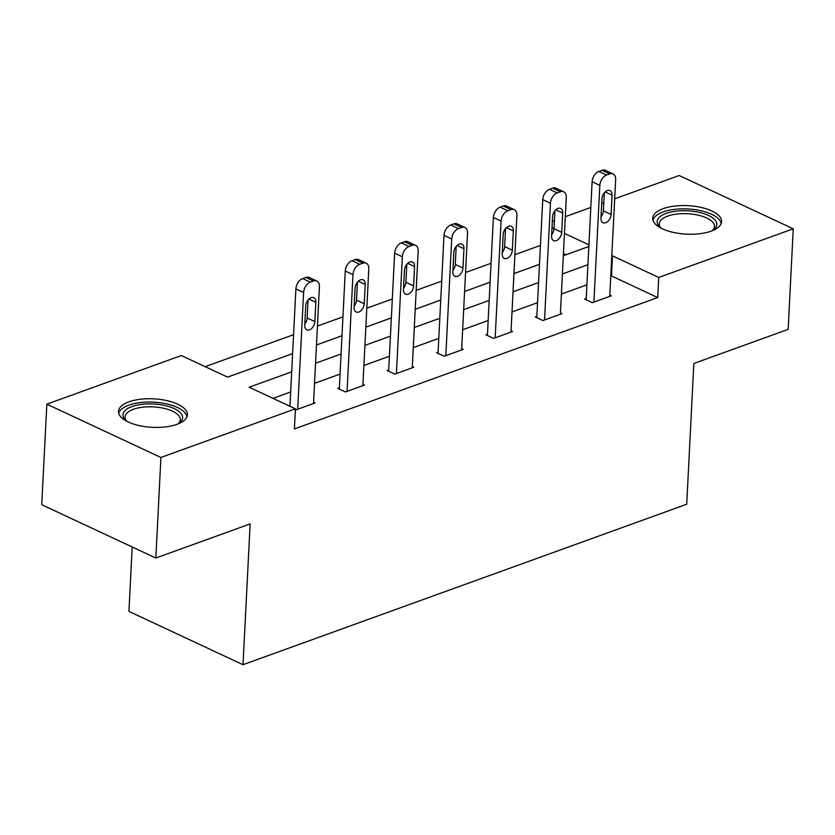 <?xml version="1.0" encoding="UTF-8"?>
<svg xmlns="http://www.w3.org/2000/svg" width="835" height="835" viewBox="0 0 835 835"><rect width="100%" height="100%" fill="white"/><g stroke="black" fill="none" stroke-linecap="round" stroke-linejoin="round"><path stroke-width="1.25" d="M711.201 231.138A34.496 14.258 -177.1 0 1 673.428 232.422A34.496 14.258 -177.1 0 1 652.699 218.154A34.496 14.258 -177.1 0 1 663.105 208.666A34.496 14.258 -177.1 0 1 700.889 207.383A34.496 14.258 -177.1 0 1 721.617 221.64A34.496 14.258 -177.1 0 1 711.201 231.138M176.989 424.316A34.496 14.258 -177.1 0 1 139.205 425.599A34.496 14.258 -177.1 0 1 118.486 411.331A34.496 14.258 -177.1 0 1 128.893 401.844A34.496 14.258 -177.1 0 1 166.666 400.56A34.496 14.258 -177.1 0 1 187.395 414.818A34.496 14.258 -177.1 0 1 176.989 424.316M132.191 546.977L128.934 611.397L243.006 664.702L686.714 504.246L693.843 363.476L788.156 329.366L793.25 228.811L658.742 277.45L612.493 255.844L611.784 256.105M243.006 664.702L250.135 523.921L155.832 558.02L41.75 504.726L46.843 404.161L181.352 355.533L227.6 377.138L292.615 353.623M540.433 245.427L514.924 254.644M491.063 263.276L465.544 272.502M441.684 281.134L416.174 290.35M392.314 298.982L366.805 308.209M342.945 316.841L317.436 326.057M293.576 334.689L205.17 366.659M552.332 221.379L554.419 220.617M565.305 216.682L590.815 207.456M601.701 203.521L603.799 202.769M614.685 198.834L679.168 175.507L793.25 228.811M566.078 254.738L563.448 253.506M245.803 370.552L227.517 377.096M276.176 359.572L292.615 353.56M325.556 341.713L341.985 335.712M374.925 323.865L391.364 317.853M424.295 306.007L440.734 300.005M473.664 288.158L490.103 282.147M523.034 270.3L539.473 264.298M291.697 371.846L249.174 387.221L295.423 408.826L294.411 428.939L657.729 297.563L611.481 275.947L610.761 276.208M586.901 284.839L561.391 294.066M537.531 302.698L512.022 311.914M488.162 320.546L462.653 329.773M438.782 338.394L413.273 347.621M389.413 356.253L363.903 365.48M340.043 374.101L314.534 383.328M290.674 391.959L272.993 398.347M295.392 409.463L296.101 409.797L315.098 402.929L313.574 402.219M289.985 405.622L289.181 405.914M339.354 387.774L337.768 388.348L345.481 391.949L364.467 385.081L362.954 384.371M388.724 369.915L387.137 370.489L394.851 374.09L413.836 367.223L412.323 366.513M438.093 352.067L436.507 352.641L444.22 356.242L463.206 349.374L461.692 348.665M487.463 334.209L485.886 334.783L493.589 338.384L512.575 331.516L511.062 330.806M536.832 316.361L535.256 316.935L542.959 320.536L561.955 313.668L560.431 312.958M586.212 298.502L584.625 299.076L592.328 302.677L611.324 295.809L609.8 295.099M155.832 558.02L160.925 457.465L46.843 404.161M657.729 297.563L658.742 277.45M295.423 408.826L160.925 457.465M587.913 264.726L562.404 273.953M538.544 282.585L513.034 291.801M489.174 300.433L463.665 309.66M439.805 318.292L414.296 327.508M390.436 336.14L364.926 345.366M341.066 353.998L315.557 363.215M588.925 244.822L564.46 233.393M554.022 228.519L552.019 227.579M316.475 344.991L341.985 335.774M365.845 327.143L391.354 317.916M415.214 309.294L440.723 300.068M464.594 291.436L490.103 282.209M513.963 273.588L539.473 264.361M563.333 255.729L588.842 246.502M611.481 275.947L612.493 255.844M297.688 409.223L303.606 292.5A8.851 5.647 115 0 1 310.338 282.167L313.501 281.019A8.851 5.647 115 0 1 316.841 281.051A8.851 5.647 115 0 1 319.429 286.781L313.511 403.503M316.841 281.051L309.138 277.45A8.851 5.647 -65 0 0 305.798 277.418L302.635 278.566A8.851 5.647 -65 0 0 295.893 288.9L289.943 406.269M305.714 305.954A7.077 4.519 -65 0 1 308.626 299.358A7.077 4.519 -65 0 1 313.772 297.709A7.077 4.519 -65 0 1 315.849 302.291L314.868 321.59A7.077 4.519 -65 0 1 311.956 328.186A7.077 4.519 -65 0 1 306.81 329.835A7.077 4.519 -65 0 1 304.744 325.253L305.714 305.954M308.073 299.984L307.155 317.989A7.077 4.519 -65 0 1 304.806 323.959M126.836 421.31A29.851 12.337 -177.1 0 1 125.928 420.548A29.851 12.337 -177.1 0 1 129.916 407.397A29.851 12.337 -177.1 0 1 160.873 404.745A29.851 12.337 -177.1 0 1 179.055 423.241A29.851 12.337 -177.1 0 1 178.074 423.898M178.001 423.93A27.649 11.429 2.9 0 0 180.276 419.702A27.649 11.429 2.9 0 0 160.163 407.605A27.649 11.429 2.9 0 0 125.062 416.905A27.649 11.429 2.9 0 0 126.91 421.341M186.946 416.822A34.277 14.174 2.9 0 0 162.063 403.034A34.277 14.174 2.9 0 0 118.727 413.356M661.059 228.122A29.851 12.337 -177.1 0 1 660.141 227.37A29.851 12.337 -177.1 0 1 666.184 213.395A29.851 12.337 -177.1 0 1 704.928 214A29.851 12.337 -177.1 0 1 713.278 230.063A29.851 12.337 -177.1 0 1 712.297 230.721M712.213 230.752A27.649 11.429 2.9 0 0 714.499 226.525A27.649 11.429 2.9 0 0 697.893 215.096A27.649 11.429 2.9 0 0 667.624 216.129A27.649 11.429 2.9 0 0 659.285 223.728A27.649 11.429 2.9 0 0 661.132 228.164M721.169 223.634A34.277 14.174 2.9 0 0 699.281 210.389A34.277 14.174 2.9 0 0 663.094 211.954A34.277 14.174 2.9 0 0 652.949 220.179M347.057 391.375L352.975 274.642A8.851 5.647 115 0 1 359.708 264.309L362.87 263.171A8.851 5.647 115 0 1 366.21 263.202A8.851 5.647 115 0 1 368.799 268.922L362.881 385.655M366.21 263.202L358.507 259.601A8.851 5.647 -65 0 0 355.167 259.57L352.005 260.708A8.851 5.647 -65 0 0 345.262 271.041L339.292 389.047M355.084 288.096A7.077 4.519 -65 0 1 358.006 281.499A7.077 4.519 -65 0 1 363.152 279.85A7.077 4.519 -65 0 1 365.219 284.432L364.237 303.742A7.077 4.519 -65 0 1 361.325 310.338A7.077 4.519 -65 0 1 356.18 311.987A7.077 4.519 -65 0 1 354.113 307.405L355.084 288.096M357.443 282.136L356.524 300.141A7.077 4.519 -65 0 1 354.176 306.101M396.427 373.516L402.345 256.794A8.851 5.647 115 0 1 409.077 246.461L412.25 245.313A8.851 5.647 115 0 1 415.579 245.344A8.851 5.647 115 0 1 418.168 251.074L412.25 367.797M415.579 245.344L407.877 241.743A8.851 5.647 -65 0 0 404.537 241.712L401.374 242.86A8.851 5.647 -65 0 0 394.631 253.193L388.661 371.199M404.464 270.248A7.077 4.519 -65 0 1 407.376 263.651A7.077 4.519 -65 0 1 412.521 262.002A7.077 4.519 -65 0 1 414.588 266.584L413.607 285.883A7.077 4.519 -65 0 1 410.695 292.48A7.077 4.519 -65 0 1 405.549 294.129A7.077 4.519 -65 0 1 403.482 289.547L404.464 270.248M406.812 264.277L405.904 282.282A7.077 4.519 -65 0 1 403.545 288.252M445.806 355.668L451.714 238.946A8.851 5.647 115 0 1 458.457 228.602L461.619 227.464A8.851 5.647 115 0 1 464.949 227.496A8.851 5.647 115 0 1 467.537 233.215L461.63 349.948M464.949 227.496L457.246 223.895A8.851 5.647 -65 0 0 453.906 223.863L450.743 225.001A8.851 5.647 -65 0 0 444.011 235.334L438.031 353.351M453.833 252.389A7.077 4.519 -65 0 1 456.745 245.803A7.077 4.519 -65 0 1 461.891 244.144A7.077 4.519 -65 0 1 463.957 248.726L462.976 268.035A7.077 4.519 -65 0 1 460.064 274.632A7.077 4.519 -65 0 1 454.918 276.281A7.077 4.519 -65 0 1 452.852 271.699L453.833 252.389M456.181 246.429L455.273 264.434A7.077 4.519 -65 0 1 452.914 270.394M495.176 337.81L501.083 221.087A8.851 5.647 115 0 1 507.826 210.754L510.989 209.606A8.851 5.647 115 0 1 514.329 209.637A8.851 5.647 115 0 1 516.907 215.367L510.999 332.09M514.329 209.637L506.615 206.036A8.851 5.647 -65 0 0 503.275 206.005L500.113 207.153A8.851 5.647 -65 0 0 493.381 217.486L487.4 335.493M503.202 234.541A7.077 4.519 -65 0 1 506.114 227.945A7.077 4.519 -65 0 1 511.26 226.295A7.077 4.519 -65 0 1 513.327 230.877L512.346 250.187A7.077 4.519 -65 0 1 509.433 256.773A7.077 4.519 -65 0 1 504.288 258.422A7.077 4.519 -65 0 1 502.221 253.84L503.202 234.541M505.551 228.571L504.643 246.586A7.077 4.519 -65 0 1 502.284 252.546M544.545 319.962L550.453 203.239A8.851 5.647 115 0 1 557.196 192.906L560.358 191.758A8.851 5.647 115 0 1 563.698 191.789A8.851 5.647 115 0 1 566.276 197.509L560.368 314.242M563.698 191.789L555.985 188.188A8.851 5.647 -65 0 0 552.655 188.157L549.482 189.305A8.851 5.647 -65 0 0 542.75 199.638L536.769 317.644M552.572 216.682A7.077 4.519 -65 0 1 555.484 210.096A7.077 4.519 -65 0 1 560.629 208.437A7.077 4.519 -65 0 1 562.696 213.019L561.725 232.328A7.077 4.519 -65 0 1 558.803 238.925A7.077 4.519 -65 0 1 553.657 240.574A7.077 4.519 -65 0 1 551.591 235.992L552.572 216.682M554.931 210.723L554.012 228.727A7.077 4.519 -65 0 1 551.664 234.698M593.915 302.103L599.833 185.38A8.851 5.647 115 0 1 606.565 175.047L609.727 173.899A8.851 5.647 115 0 1 613.067 173.93A8.851 5.647 115 0 1 615.656 179.661L609.738 296.383M613.067 173.93L605.354 170.33A8.851 5.647 -65 0 0 602.025 170.298L598.862 171.446A8.851 5.647 -65 0 0 592.119 181.779L586.139 299.786M601.941 198.834A7.077 4.519 -65 0 1 604.853 192.238A7.077 4.519 -65 0 1 609.999 190.589A7.077 4.519 -65 0 1 612.065 195.171L611.095 214.48A7.077 4.519 -65 0 1 608.183 221.066A7.077 4.519 -65 0 1 603.037 222.715A7.077 4.519 -65 0 1 600.96 218.144L601.941 198.834M604.3 192.864L603.381 210.879A7.077 4.519 -65 0 1 601.033 216.839M295.893 288.9L303.606 292.5M302.635 278.566L310.338 282.167M305.798 277.418L313.501 281.019M315.849 302.291L308.94 299.055M314.868 321.59L307.155 317.989M345.262 271.041L352.975 274.642M352.005 260.708L359.708 264.309M355.167 259.57L362.87 263.171M365.219 284.432L358.309 281.207M364.237 303.742L356.524 300.141M394.631 253.193L402.345 256.794M401.374 242.86L409.077 246.461M404.537 241.712L412.25 245.313M414.588 266.584L407.678 263.349M413.607 285.883L405.904 282.282M444.011 235.334L451.714 238.946M450.743 225.001L458.457 228.602M453.906 223.863L461.619 227.464M463.957 248.726L457.048 245.5M462.976 268.035L455.273 264.434M493.381 217.486L501.083 221.087M500.113 207.153L507.826 210.754M503.275 206.005L510.989 209.606M513.327 230.877L506.417 227.652M512.346 250.187L504.643 246.586M542.75 199.638L550.453 203.239M549.482 189.305L557.196 192.906M552.655 188.157L560.358 191.758M562.696 213.019L555.786 209.794M561.725 232.328L554.012 228.727M592.119 181.779L599.833 185.38M598.862 171.446L606.565 175.047M602.025 170.298L609.727 173.899M612.065 195.171L605.166 191.946M611.095 214.48L603.381 210.879"/></g></svg>
